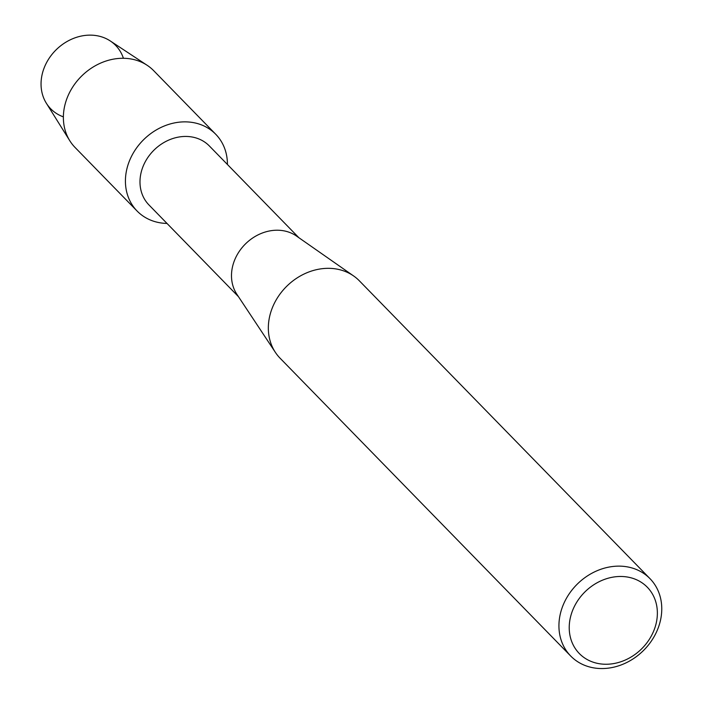 <?xml version="1.0" encoding="UTF-8"?>
<svg xmlns="http://www.w3.org/2000/svg" width="703" height="703" viewBox="0 0 703 703"><rect width="100%" height="100%" fill="white"/><g stroke="black" fill="none" stroke-linecap="round" stroke-linejoin="round"><path stroke-width="1.05" d="M63.375 116.856A45.37 38.393 -44.3 0 1 42.435 73.253A45.37 38.393 -44.3 0 1 82.295 35.862A45.37 38.393 -44.3 0 1 123.412 58.279M238.466 296.675L148.948 204.933A42.206 35.712 -44.3 0 1 141.277 171.901A42.206 35.712 -44.3 0 1 170.75 139.264A42.206 35.712 -44.3 0 1 209.371 145.978L298.88 237.719M167.006 223.44A54.948 46.495 -44.3 0 1 127.102 168.026A54.948 46.495 -44.3 0 1 183.088 121.891A54.948 46.495 -44.3 0 1 227.421 164.484A54.948 46.495 -44.3 0 0 215.751 134.282A54.948 46.495 -44.3 0 0 165.469 125.529A54.948 46.495 -44.3 0 0 127.102 168.026A54.948 46.495 -44.3 0 0 137.094 211.032A54.948 46.495 -44.3 0 0 167.006 223.44M570.704 656.031L280.11 358.231A55.396 46.873 -44.3 0 1 275.409 352.414L236.885 294.285A42.206 35.712 -44.3 0 1 232.781 265.681A42.206 35.712 -44.3 0 1 296.534 236.076L353.706 276.015A55.396 46.873 -44.3 0 1 359.4 280.857L649.994 578.657A55.396 46.873 -44.3 0 1 660.073 622.014A55.396 46.873 -44.3 0 1 621.39 664.853A55.396 46.873 -44.3 0 1 570.704 656.031A55.396 46.873 -44.3 0 1 560.625 612.673A55.396 46.873 -44.3 0 1 599.308 569.834A55.396 46.873 -44.3 0 1 649.994 578.657M275.409 352.414A55.396 46.873 -44.3 0 1 270.031 314.874A55.396 46.873 -44.3 0 1 353.706 276.015M655.917 624.361A47.488 40.176 -44.3 0 1 602.076 664.071A47.488 40.176 -44.3 0 1 570.678 616.355A47.488 40.176 -44.3 0 1 624.519 576.653A47.488 40.176 -44.3 0 1 655.917 624.361M137.094 211.032L75.045 147.445A54.948 46.495 -44.3 0 1 69.817 140.776L46.363 103.262A45.37 38.393 -44.3 0 1 42.435 73.253A45.37 38.393 -44.3 0 1 110.23 40.932L147.164 65.3A54.948 46.495 -44.3 0 1 153.702 70.695L215.751 134.282M69.817 140.776A54.948 46.495 -44.3 0 1 65.054 104.439A54.948 46.495 -44.3 0 1 147.164 65.3"/></g></svg>
